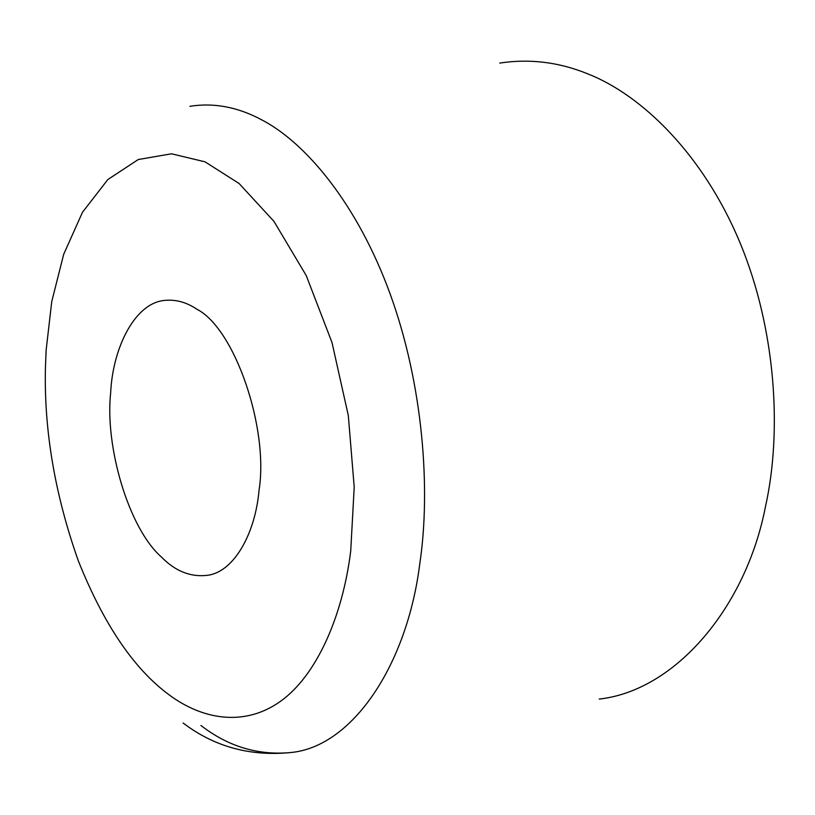 <?xml version="1.0" encoding="UTF-8"?>
<svg xmlns="http://www.w3.org/2000/svg" width="815" height="815" viewBox="0 0 815 815"><rect width="100%" height="100%" fill="white"/><g stroke="black" fill="none" stroke-linecap="round" stroke-linejoin="round"><path stroke-width="1.22" d="M599.229 699.066C675.737 690.59 746.133 606.89 765.468 506.624C782.135 432.245 776.257 329.26 739.592 241.739C702.938 154.188 641.66 94.866 587.483 73.747C558.733 62.072 529.495 58.517 499.778 63.081M259.017 490.477C269.072 428.435 234.638 328.333 196.914 309.262C186.92 302.487 176.549 299.502 165.822 300.317C135.239 301.825 112.735 347.618 110.667 392.708C104.748 445.846 128.352 527.774 161.207 556.828C175.531 571.549 191.393 577.641 208.793 575.115C234.781 570.714 255.35 532.613 259.017 490.477M200.938 725.482C228.22 746.591 258.212 755.607 290.924 752.52C352.681 746.693 407.266 664.51 419.807 563.573C431.003 488.796 422.924 384.191 390.283 294.347C357.653 204.473 305.931 142.574 261.309 119.632C237.603 106.989 213.795 102.537 189.875 106.307M169.388 695.042C202.252 719.441 244.256 727.225 280.574 701.267C316.852 675.309 342.718 615.885 350.725 550.909L354.209 487.146L348.321 415.589L332 342.504L306.246 275.582L273.983 221.405L239.07 183.477L204.993 161.818L171.527 153.801L138.275 159.526L107.835 179.545L82.498 212.257L63.692 254.3L51.752 301.57L46.129 350.185L45.416 368.309C44.03 430.809 55.013 495.031 78.372 560.975C103.821 624.585 134.159 669.278 169.388 695.042M183.1 722.997C214.335 746.764 250.276 756.605 290.924 752.52"/></g></svg>
